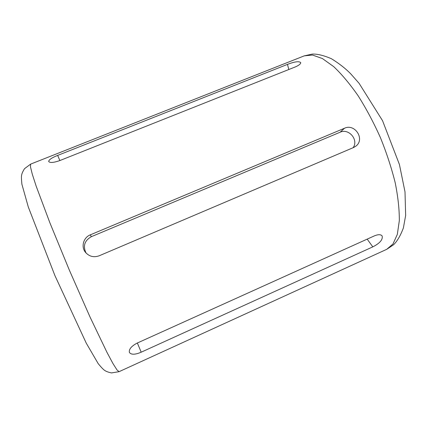 <?xml version="1.0" encoding="UTF-8"?>
<svg xmlns="http://www.w3.org/2000/svg" width="427" height="427" viewBox="0 0 427 427"><rect width="100%" height="100%" fill="white"/><g stroke="black" fill="none" stroke-linecap="round" stroke-linejoin="round"><path stroke-width="0.64" d="M137.078 343.127L374.42 235.859C378.173 234.327 380.729 234.332 382.106 235.875C383.062 239.526 379.966 243.193 372.808 246.87L141.188 352.195C135.087 354.794 131.153 354.869 129.392 352.43C128.783 349.291 131.345 346.19 137.078 343.127M353.604 147.507L99.187 255.784C93.785 257.684 89.211 256.531 85.464 252.32C80.799 246.763 83.457 237.465 90.305 234.845L344.509 128.239C354.997 123.179 365.363 139.453 355.75 146.231L353.604 147.507M57.656 155.417L287.462 64.386C294.555 61.659 298.969 61.056 300.699 62.566C300.811 63.869 298.996 65.331 295.244 66.959L59.62 160.648C53.637 162.692 50.002 162.991 48.71 161.545C48.715 159.837 51.694 157.793 57.656 155.417L59.871 160.547M86.04 252.997C82.774 246.032 84.541 240.598 91.335 236.691L340.122 132.215C348.848 128.02 358.915 139.997 353.108 147.715M119.085 371.671L386.67 249.352L392.973 243.998L397.323 234.396L399.32 220.668C399.405 209.593 398.039 196.98 395.221 182.831C391.564 168.089 386.643 153.042 380.457 137.697C373.678 122.608 366.238 108.634 358.136 95.787C349.884 83.954 341.733 74.229 333.69 66.623L322.401 58.547L312.468 55.035L304.237 55.868L30.653 164.107L30.461 166.786L32.265 174.104L36.156 186.124L49.895 222.83L69.387 270.227L90.07 317.117L107.017 352.456L112.99 363.59L117.019 369.958L119.085 371.671L111.495 372.92C108.543 372.301 106.371 371.527 104.983 370.604C103.766 369.99 101.498 367.658 98.173 363.601L86.275 343.191L54.95 275.671L28.294 206.978L21.884 184.181C21.366 179.02 21.297 175.929 21.681 174.905C21.942 173.389 22.893 171.307 24.536 168.665L30.653 164.107M287.462 64.386L288.817 69.51M344.509 128.239L340.122 132.215M90.305 234.845L91.335 236.691M372.808 246.87L367.177 239.131M141.188 352.195L137.361 342.998M386.67 249.352L393.539 244.788C397.217 241.239 400.51 235.608 403.408 227.879L405.65 215.438L405.004 191.878L399.437 164.534L382.539 120.681L359.107 83.345L350.652 73.743C345.379 68.395 338.979 63.399 331.464 58.75C323.762 55.425 317.368 53.866 312.292 54.08L304.237 55.868"/></g></svg>
